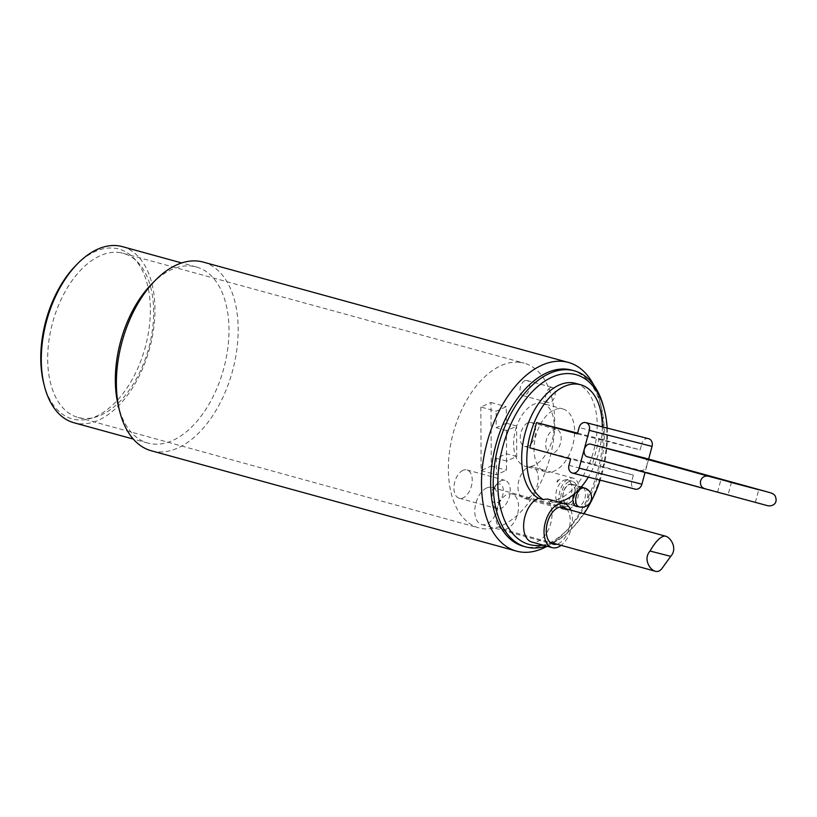 <?xml version="1.0" encoding="UTF-8"?>
<svg xmlns="http://www.w3.org/2000/svg" width="817" height="817" viewBox="0 0 817 817"><rect width="100%" height="100%" fill="white"/><g stroke="black" fill="none" stroke-linecap="round" stroke-linejoin="round"><path stroke-width="0.61" stroke-dasharray="4.08 3.06" d="M558.593 502.047A60.662 35.427 -74.6 0 1 553.477 502.486A22.835 13.327 105.4 0 0 548.973 499.401M602.292 426.831A60.662 35.427 -74.6 0 1 588.322 477.128M577.609 433.122L599.29 438.678L592.529 463.882L529.794 447.808M575.515 383.347A60.662 35.427 -74.6 0 1 594.653 447.042A60.662 35.427 -74.6 0 1 548.37 501.076L553.477 502.486M557.061 482.193L560.227 478.67C557.95 479.334 556.888 480.508 557.061 482.193M550.372 387.707A7.833 4.575 105.4 0 0 545.654 395.53A7.833 4.575 105.4 0 0 548.33 402.587A7.833 4.575 105.4 0 0 554.814 396.255A7.833 4.575 105.4 0 0 552.476 387.493A7.833 4.575 105.4 0 0 550.372 387.707M562.974 408.99A32.619 19.046 -74.6 0 1 572.778 445.163A32.619 19.046 -74.6 0 1 545.695 471.889A32.619 19.046 -74.6 0 1 535.972 435.39A32.619 19.046 -74.6 0 1 562.974 408.99L542.549 403.373A32.619 19.046 105.4 0 1 554.069 429.568A12.398 7.241 105.4 0 0 553.405 429.824A12.398 7.241 105.4 0 0 546.45 439.628A12.398 7.241 105.4 0 0 547.574 451.505A12.398 7.241 105.4 0 0 550.168 453.384A12.398 7.241 105.4 0 0 560.431 443.345A12.398 7.241 105.4 0 0 556.745 429.476A12.398 7.241 105.4 0 0 554.069 429.568A32.619 19.046 -74.6 0 1 552.353 439.556A32.619 19.046 -74.6 0 1 547.574 451.505A32.619 19.046 105.4 0 1 525.26 466.272A32.619 19.046 105.4 0 1 515.946 456.897A32.619 19.046 -74.6 0 1 516.589 426.403L506.438 430.518L506.571 461.064L516.722 456.55L506.499 453.741L496.358 458.255L496.43 474.748L506.581 470.235L506.499 453.741M643.745 457.755C646.421 458.449 647.493 460.972 646.982 465.312C645.246 469.346 643.04 471.021 640.365 470.347L587.484 456.805M731.501 482.142L728.121 494.745A138.298 1.134 -165 0 1 640.365 470.347M704.928 488.801L704.683 488.729A138.298 1.134 -165 0 1 705.02 488.821L704.336 488.597M725.404 494.418L755.378 502.332L725.404 494.418M648.616 459.195L645.093 472.338M592.529 463.882L633.379 475.106L631.694 481.407A6.526 5.3 -75.6 0 0 635.177 489.128M599.29 438.678L640.15 449.901L641.835 443.611L579.11 427.536M648.565 438.688A6.526 5.3 -75.6 0 0 641.835 443.611M577.415 433.837L640.15 449.901M633.379 475.106L570.654 459.031M542.549 403.373A32.619 19.046 105.4 0 0 516.589 426.403L516.722 456.55M583.93 513.75A88.062 51.42 -74.6 0 1 572.053 528.374A88.062 51.42 -74.6 0 1 552.966 542.049A88.062 51.42 -74.6 0 1 542.978 545.113M607.164 428.077A88.062 51.42 -74.6 0 1 600.097 480.141M573.708 494.489A10.11 5.903 -74.6 0 1 579.161 487.238A10.11 5.903 -74.6 0 1 581.387 486.861M583.226 487.667A10.11 5.903 -74.6 0 1 584.89 498.278A10.11 5.903 -74.6 0 1 578.038 506.54M548.37 501.076A22.835 13.327 -74.6 0 1 550.821 523.003A22.835 13.327 -74.6 0 1 537.913 541.395A22.835 13.327 -74.6 0 1 531.775 542.028M497.328 502.639A9.784 5.709 105.4 0 0 503.272 489.189A9.784 5.709 105.4 0 0 495.122 485.839A9.784 5.709 105.4 0 0 491.517 498.942A9.784 5.709 105.4 0 0 497.328 502.639M501.056 480.784A14.675 8.568 105.4 0 0 497.87 483.061A14.675 8.568 105.4 0 0 492.467 502.731A14.675 8.568 105.4 0 0 497.226 508.685A14.675 8.568 105.4 0 0 501.178 508.276A14.675 8.568 105.4 0 0 510.033 493.611A14.675 8.568 105.4 0 0 505.008 480.376A14.675 8.568 105.4 0 0 501.056 480.784M568.949 484.44A10.11 5.903 -74.6 0 1 571.665 484.154A10.11 5.903 -74.6 0 1 574.678 495.47A10.11 5.903 -74.6 0 1 566.304 503.65A10.11 5.903 -74.6 0 1 562.842 494.54A10.11 5.903 -74.6 0 1 568.949 484.44M568.949 484.736A9.784 5.709 -74.6 0 1 571.583 484.471A9.784 5.709 -74.6 0 1 574.494 495.419A9.784 5.709 -74.6 0 1 566.395 503.343A9.784 5.709 -74.6 0 1 563.046 494.52A9.784 5.709 -74.6 0 1 568.949 484.736M563.832 480.284A13.052 7.619 -74.6 0 1 567.335 479.926A13.052 7.619 -74.6 0 1 571.226 494.52A13.052 7.619 -74.6 0 1 560.421 505.08A13.052 7.619 -74.6 0 1 555.948 493.315A13.052 7.619 -74.6 0 1 563.832 480.284M568.938 481.683A13.052 7.619 105.4 0 0 561.054 494.724A13.052 7.619 105.4 0 0 565.527 506.489A13.052 7.619 105.4 0 0 576.332 495.919A13.052 7.619 105.4 0 0 572.441 481.325A13.052 7.619 105.4 0 0 568.938 481.683M519.387 362.278A85.417 49.878 105.4 0 0 452.404 436.329A85.417 49.878 105.4 0 0 478.885 527.905A85.417 49.878 105.4 0 0 549.627 458.756A85.417 49.878 105.4 0 0 524.157 363.167A85.417 49.878 105.4 0 0 519.387 362.278M486.677 487.963A19.24 11.234 105.4 0 0 475.055 507.194A19.24 11.234 105.4 0 0 481.652 524.545A19.24 11.234 105.4 0 0 497.584 508.96A19.24 11.234 105.4 0 0 491.854 487.432A19.24 11.234 105.4 0 0 486.677 487.963M524.841 380.691A7.833 4.575 105.4 0 0 520.112 388.514A7.833 4.575 105.4 0 0 522.798 395.571A7.833 4.575 105.4 0 0 529.283 389.239A7.833 4.575 105.4 0 0 526.945 380.477A7.833 4.575 105.4 0 0 524.841 380.691M463.014 470.326A14.675 8.568 105.4 0 0 454.15 484.992A14.675 8.568 105.4 0 0 459.185 498.227A14.675 8.568 105.4 0 0 471.338 486.35A14.675 8.568 105.4 0 0 466.956 469.928A14.675 8.568 105.4 0 0 463.014 470.326M527.874 422.808A12.398 7.241 105.4 0 0 520.388 435.195A12.398 7.241 105.4 0 0 524.637 446.368A12.398 7.241 105.4 0 0 534.9 436.329A12.398 7.241 105.4 0 0 531.203 422.46A12.398 7.241 105.4 0 0 527.874 422.808M528.201 497.951A16.309 9.518 105.4 0 0 538.046 481.662A16.309 9.518 105.4 0 0 532.459 466.956A16.309 9.518 105.4 0 0 518.948 480.151A16.309 9.518 105.4 0 0 523.809 498.401A16.309 9.518 105.4 0 0 528.201 497.951M480.835 407.009L481.111 470.541L491.252 466.027L490.976 402.495L480.835 407.009L496.154 411.217L506.295 406.703L506.366 423.196L496.225 427.71L496.154 411.217M491.252 466.027L506.581 470.235M481.111 470.541L496.43 474.748M490.976 402.495L506.295 406.703M516.579 426.004L506.366 423.196M506.438 430.518L496.225 427.71M569.051 509.175A16.309 9.518 -74.6 0 1 564.67 509.634A16.309 9.518 -74.6 0 1 559.808 491.385A16.309 9.518 -74.6 0 1 573.309 478.18A16.309 9.518 -74.6 0 1 578.896 492.886A16.309 9.518 -74.6 0 1 569.051 509.175M506.571 461.064L496.358 458.255M570.797 510.135A22.835 13.327 -74.6 0 1 561.116 545.358M566.498 508.95A19.24 11.234 -74.6 0 1 569.081 528.609A19.24 11.234 -74.6 0 1 556.816 544.183M546.277 546.022A91.33 53.319 105.4 0 0 550.423 544.398A91.33 53.319 105.4 0 0 570.215 530.223A91.33 53.319 105.4 0 0 603.845 407.846M571.696 370.111A91.33 53.319 -74.6 0 1 601.292 407.152A91.33 53.319 -74.6 0 1 567.662 529.518A91.33 53.319 -74.6 0 1 547.87 543.703A91.33 53.319 -74.6 0 1 528.415 547.186A91.33 53.319 -74.6 0 1 523.299 546.236M43.689 383.183A88.062 51.42 105.4 0 0 77.155 419.826A88.062 51.42 105.4 0 0 150.359 309.316A88.062 51.42 105.4 0 0 76.114 265.188M122.315 246.622A91.33 53.319 -74.6 0 1 150.655 344.508A91.33 53.319 -74.6 0 1 79.035 423.706A91.33 53.319 -74.6 0 1 73.918 422.746M151.993 283.683A91.33 53.319 -74.6 0 1 191.249 266.015A91.33 53.319 -74.6 0 1 196.356 266.965A91.33 53.319 -74.6 0 1 224.695 364.862A91.33 53.319 -74.6 0 1 153.075 444.05A91.33 53.319 -74.6 0 1 147.959 443.09A91.33 53.319 -74.6 0 1 118.373 406.059M203.198 262.083A97.846 57.129 -74.6 0 1 233.56 366.966A97.846 57.129 -74.6 0 1 156.823 451.811A97.846 57.129 -74.6 0 1 151.339 450.79M547.114 546.246A97.846 57.129 105.4 0 0 563.996 533.205A97.846 57.129 105.4 0 0 600.025 402.097A97.846 57.129 105.4 0 0 593.693 385.001M118.455 252.412A85.131 49.704 -74.6 0 1 123.204 253.29A85.131 49.704 -74.6 0 1 148.602 348.553A85.131 49.704 -74.6 0 1 78.095 417.467A85.131 49.704 -74.6 0 1 51.706 326.208A85.131 49.704 -74.6 0 1 118.455 252.412M511.136 525.944A18.27 10.662 105.4 0 0 518.54 507.377A18.27 10.662 105.4 0 0 512.024 493.989A18.27 10.662 105.4 0 0 496.899 508.766A18.27 10.662 105.4 0 0 502.343 529.212A18.27 10.662 105.4 0 0 511.136 525.944M705.02 488.821L762.016 504.273L728.121 494.745M568.959 465.333L631.694 481.407M584.349 487.974A9.784 5.709 -74.6 0 1 587.26 498.932A9.784 5.709 -74.6 0 1 579.161 506.846M755.378 502.332L758.758 489.73M717.581 492.181L720.962 479.579M545.695 471.889L525.26 466.272M491.517 498.942L492.467 502.731M495.122 485.839L497.87 483.061M581.183 487.106L571.583 484.471M575.178 505.754L566.395 503.343M572.441 481.325L567.335 479.926M565.527 506.489L560.421 505.08M573.309 478.18L532.459 466.956M564.67 509.634L523.809 498.401M524.637 446.368L550.168 453.384M531.203 422.46L556.745 429.476M566.304 503.65L576.526 506.458M571.665 484.154L581.878 486.963M459.185 498.227L497.226 508.685M466.956 469.928L505.008 480.376M522.798 395.571L548.33 402.587M526.945 380.477L552.476 387.493M481.652 524.545L553.15 544.183M491.854 487.432L563.342 507.071M572.053 528.374L570.215 530.223M196.356 266.965L181.691 262.941M147.959 443.09L133.294 439.066M601.292 407.152L600.025 402.097M567.662 529.518L563.996 533.205M78.095 417.467L478.885 527.905M123.204 253.29L524.157 363.167M502.343 529.212L549.994 542.304M512.024 493.989L559.676 507.081"/><path stroke-width="1.23" d="M561.116 545.358A22.835 13.327 -74.6 0 1 558.338 547.012A22.835 13.327 -74.6 0 1 552.2 547.645A22.835 13.327 -74.6 0 1 545.388 522.094A22.835 13.327 -74.6 0 1 564.292 503.609L548.973 499.401A22.835 13.327 105.4 0 0 543.611 499.718A60.662 35.427 -74.6 0 1 531.673 429.558A60.662 35.427 -74.6 0 1 580.621 384.746A60.662 35.427 -74.6 0 1 602.292 426.831M588.322 477.128A60.662 35.427 -74.6 0 1 558.593 502.047M645.093 472.338L641.907 484.215L579.171 468.141A6.526 5.3 104.4 0 1 572.451 473.053A6.526 5.3 104.4 0 1 568.959 465.333L570.654 459.031L529.794 447.808L536.565 422.603L577.609 433.122M543.611 499.718L538.505 498.319A60.662 35.427 -74.6 0 1 526.567 428.159A60.662 35.427 -74.6 0 1 575.515 383.347L580.621 384.746M704.928 488.801L587.484 456.805C584.809 456.1 583.726 453.578 584.247 449.238C585.973 445.204 588.179 443.529 590.865 444.203L643.908 457.796L765.743 491.446L708.4 476.219C704.622 475.565 702.017 477.128 700.577 480.896C699.934 484.879 701.415 487.524 705.02 488.821M704.336 488.597L766.949 505.509C769.216 506.152 771.299 505.948 773.209 504.896C776.191 503.211 776.855 500.229 775.21 495.96C774.148 494.326 772.3 493.192 769.645 492.559L731.501 482.142A138.298 1.134 15 0 1 643.745 457.755M728.795 481.816L758.758 489.73L728.795 481.816M579.171 468.141L589.323 430.345L652.048 446.409L648.616 459.195M572.451 473.053L635.177 489.128A6.526 5.3 -75.6 0 0 641.907 484.215M652.048 446.409A6.526 5.3 -75.6 0 0 648.565 438.688L585.83 422.614A6.526 5.3 104.4 0 1 589.323 430.345M536.565 422.603L577.415 433.837L579.11 427.536A6.526 5.3 104.4 0 1 585.83 422.614M542.978 545.113A88.062 51.42 -74.6 0 1 497.808 482.714A88.062 51.42 -74.6 0 1 543.877 381.784A88.062 51.42 -74.6 0 1 604.478 410.369A88.062 51.42 -74.6 0 1 607.164 428.077M600.097 480.141A88.062 51.42 -74.6 0 1 583.93 513.75M581.387 486.861A10.11 5.903 -74.6 0 1 581.878 486.963A10.11 5.903 -74.6 0 1 583.226 487.667M578.038 506.54A10.11 5.903 -74.6 0 1 576.526 506.458A10.11 5.903 -74.6 0 1 573.708 494.489M552.2 547.645L531.775 542.028A22.835 13.327 -74.6 0 1 524.034 520.837A22.835 13.327 -74.6 0 1 538.505 498.319M564.292 503.609A22.835 13.327 -74.6 0 1 570.797 510.135M556.816 544.183A19.24 11.234 -74.6 0 1 553.15 544.183A19.24 11.234 -74.6 0 1 546.553 526.832A19.24 11.234 -74.6 0 1 558.164 507.602A19.24 11.234 -74.6 0 1 563.342 507.071A19.24 11.234 -74.6 0 1 566.498 508.95M604.478 410.369L603.845 407.846A91.33 53.319 105.4 0 0 574.249 370.806A91.33 53.319 105.4 0 0 498.636 444.744A91.33 53.319 105.4 0 0 525.852 546.93A91.33 53.319 105.4 0 0 546.277 546.022M525.852 546.93L523.299 546.236A91.33 53.319 -74.6 0 1 496.082 444.04A91.33 53.319 -74.6 0 1 571.696 370.111L574.249 370.806M77.952 263.34L76.114 265.188A88.062 51.42 105.4 0 0 43.689 383.183L44.322 385.706A91.33 53.319 -74.6 0 1 77.952 263.34A91.33 53.319 -74.6 0 1 117.199 245.662A91.33 53.319 -74.6 0 1 122.315 246.622L181.691 262.941M133.294 439.066L73.918 422.746A91.33 53.319 -74.6 0 1 44.322 385.706M516.467 551.118L151.339 450.79A97.846 57.129 -74.6 0 1 119.629 411.104L118.373 406.059A91.33 53.319 -74.6 0 1 151.993 283.683L155.659 279.996A97.846 57.129 -74.6 0 1 197.714 261.062A97.846 57.129 -74.6 0 1 203.198 262.083L568.315 362.411A97.846 57.129 105.4 0 0 562.842 361.39A97.846 57.129 105.4 0 0 486.105 446.235A97.846 57.129 105.4 0 0 516.467 551.118A97.846 57.129 105.4 0 0 521.94 552.149A97.846 57.129 105.4 0 0 547.114 546.246M119.629 411.104A97.846 57.129 -74.6 0 1 155.659 279.996M593.693 385.001A97.846 57.129 105.4 0 0 568.315 362.411M655.643 571.338C650.036 570.368 642.856 558.828 650.046 551.046C655.755 541.181 660.779 536.187 665.109 536.054C670.716 537.024 677.896 548.564 670.706 556.346L662.618 567.57C660.575 570.664 658.257 571.92 655.643 571.338L549.994 542.304M665.109 536.054L559.676 507.081M587.484 456.805A138.298 1.134 -165 0 1 704.673 488.729M708.4 476.219A138.298 1.134 15 0 0 590.865 444.203M584.349 487.974A9.784 9.784 0 0 1 591.191 500.004A9.784 9.784 0 0 1 579.161 506.846A9.784 5.709 -74.6 0 1 576.016 496.828A9.784 5.709 -74.6 0 1 581.714 488.249A9.784 5.709 -74.6 0 1 584.349 487.974L581.183 487.106M670.706 556.346L650.046 551.046M579.161 506.846L575.178 505.754"/></g></svg>
